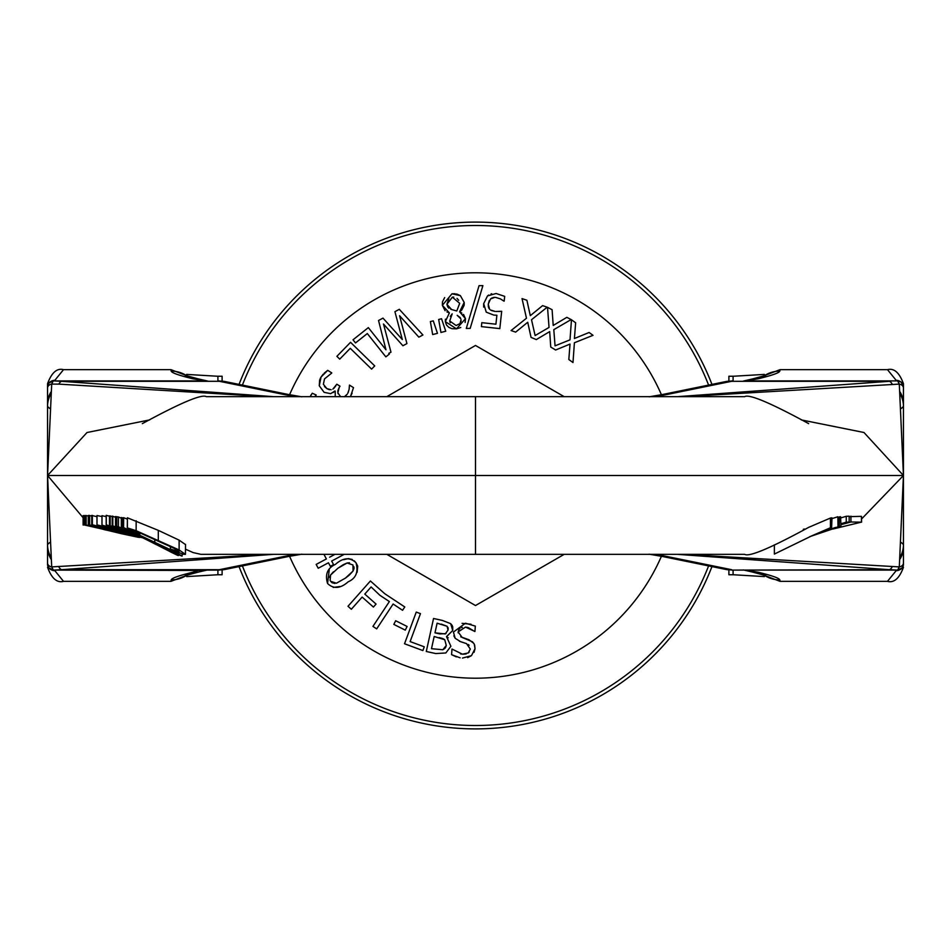 <?xml version="1.0" encoding="UTF-8"?>
<svg xmlns="http://www.w3.org/2000/svg" width="951" height="951" viewBox="0 0 951 951"><rect width="100%" height="100%" fill="white"/><g stroke="black" fill="none" stroke-linecap="round" stroke-linejoin="round"><path stroke-width="1.43" d="M711.954 384.406A253.394 253.394 0 0 0 239.046 384.406M239.046 566.594A253.394 253.394 0 0 0 711.954 566.594M242.41 385.084A250.018 250.018 0 0 1 708.59 385.084M708.59 565.916A250.018 250.018 0 0 1 242.41 565.916M811.274 536.067L826.835 530.432A641.937 639.179 90 0 1 835.739 527.389L811.548 535.948M838.021 526.367L837.831 516.762L838.021 526.367M831.982 518.604L837.819 516.773M811.607 535.912L831.626 527.52A8145.458 753.822 90 0 0 830.437 527.757L812.166 535.663L774.364 554.076L774.364 544.864M831.982 517.867L831.626 527.52L831.626 517.843A12349.971 1142.924 -90 0 0 830.437 518.045L830.437 527.757M808.659 423.635C770.488 402.867 749.15 393.869 744.669 396.662L475.5 396.662L475.5 554.338L744.669 554.338C749.15 557.131 770.488 548.133 808.659 527.365L830.437 518.045M809.8 536.637L840.625 526.26A13327.052 1233.34 90 0 0 839.281 526.402L811.06 536.162M839.281 526.402L839.281 516.88A13765.143 1273.888 -90 0 1 840.625 516.762L840.934 526.283L840.625 516.762M833.135 528.554L812.451 535.675L834.217 528.328M861.57 518.984L903.45 475.5L863.972 432.503L801.301 419.902M849.172 516.655L861.451 516.345L861.57 522.158L850.931 522.004L840.934 524.69M840.934 517.879L846.247 516.286A16946.356 1591.808 -90 0 1 849.172 516.203L849.172 522.051A15804.824 1484.582 90 0 0 846.247 522.17L840.934 523.739M803.322 529.338L804.32 529.018M833.1 528.994L861.451 522.123L861.451 516.345M840.934 524.322L849.172 522.051M846.247 516.286L846.247 522.17M850.931 516.167L850.931 522.004M140.903 536.721L96.99 524.869L123.939 531.799A12093.189 928.64 -90 0 0 122.691 531.657A1327.881 1323.958 -90 0 1 130.56 533.844A10066.478 773.008 90 0 1 131.761 534.046L141.093 536.816M101.983 516.559L96.99 515.537L96.99 524.869M106.191 516.643L101.983 515.704L101.983 525.107L140.237 536.376M140.106 536.316L101.983 525.107M143.078 537.838L88.918 524.821L109.579 529.992L85.519 524.916L144.267 538.171M86.172 524.904L86.172 515.513L85.519 515.525L85.519 524.916M86.172 515.513L88.288 516.12M88.918 524.821L88.918 515.454L88.288 515.466L88.288 524.845M138.085 535.342L136.397 534.628M115.511 526.272L115.511 516.548L116.783 516.928M116.081 516.631L116.081 526.367M135.91 534.45L138.894 535.71M127.398 517.784L127.398 527.757L128.266 528.685L139.773 534.617L133.841 530.824L140.368 533.107L174.271 548.406L179.085 551.604L170.384 549.072L183.222 554.243L185.433 554.362L179.121 549.951L136.148 530.706L127.268 527.864L127.398 517.784L158.306 530.361L179.121 540.132L185.433 544.543M185.433 554.362L185.528 544.364M139.821 532.881L139.821 534.605M170.384 546.48L170.384 549.072M170.431 546.504L170.431 549.048M139.036 535.77L112.812 525.855L134.531 534.01L109.46 525.451L139.274 535.889M112.23 525.784L112.23 516.143L115.511 517.249M112.812 516.203L112.812 525.855M110.209 525.534L110.209 515.941L112.23 516.655M109.472 515.894L110.221 515.953M109.46 515.882L109.46 525.451M182.093 556.121L175.887 552.269L123.678 527.65L173.118 552.686L182.093 556.121L182.188 553.969M123.678 517.653L123.582 527.662L123.582 517.665L127.268 519.103M151.566 542.034L130.121 530.824L175.638 553.161L151.566 542.034L151.566 540.905M168.862 549.298L168.862 550.474M139.381 535.948L106.191 524.869L106.191 515.335L109.46 516.191M106.286 515.311L106.286 524.857L139.856 536.186M139.785 536.15L112.729 527.009L139.464 535.984M121.324 517.522L121.324 527.389L121.324 517.522A10632.263 1019.056 90 0 1 122.322 517.736L122.322 527.627A6356.817 609.27 -90 0 0 121.324 527.389L138.632 535.568M138.573 535.544L171.346 552.269A566.083 54.255 90 0 1 170.907 552.079L177.385 555.241A592.592 56.798 -90 0 0 178.372 555.562L122.322 527.627M170.776 552.02L169.73 551.473M178.372 554.944L178.372 555.562M122.322 517.736L123.582 518.319M142.852 537.719L124.652 533.035L142.436 537.505M142.293 537.434L119.006 531.573L119.006 530.432M119.065 531.597L92.342 524.762L113.014 530.159L88.966 524.821L143.007 537.802M91.736 524.774L91.736 515.418L96.99 516.726M92.366 515.406L92.366 524.762M88.966 524.821L88.966 515.454L91.736 516.024M89.62 515.442L89.62 524.809M138.989 535.758L124.189 529.16A441.751 439.719 90 0 0 118.459 526.795A12309.827 1179.846 -90 0 0 116.783 526.485L137.158 534.914M118.459 526.795L118.459 516.999A10500.348 1006.408 90 0 0 116.783 516.726L116.783 526.485M118.459 516.999L121.074 518.117M119.03 532.287L100.937 528.233M100.949 528.494L100.212 528.494M100.188 528.067L84.259 524.964L99.807 528.494M84.259 524.964L84.259 515.561L85.519 515.834M84.639 515.549L84.639 524.952M99.831 528.494L121.764 533.773M83.106 525.011L83.106 515.597L84.259 515.846M83.474 515.585L83.474 525M118.756 532.75L103.921 529.588L118.756 532.75M121.74 533.761L138.454 537.315L123.642 533.868M123.666 533.868L139.607 537.458L124.034 533.891M124.01 533.891L124.89 533.701M124.914 533.951L119.03 532.75M83.106 517.713L47.55 475.5L87.028 432.503L149.699 419.902M733.09 570.101L733.09 574.749L728.894 574.749L728.894 569.911M733.09 380.899L733.09 376.251L728.894 376.251L728.894 381.089M903.45 388.079A5.551 4.268 174.6 0 0 899.301 384.097L903.438 475.464L903.45 562.921A5.551 4.268 -174.6 0 1 899.301 566.903L903.438 475.536L903.45 383.693C899.361 372.59 894.035 367.906 887.473 369.654L896.175 380.341A7.251 7.192 -30.2 0 1 900.181 381.494M900.228 394.047A25.534 25.475 -135 0 1 903.45 406.469L901.31 408.466M900.157 393.262A24.607 24.536 -135 0 1 903.45 405.554L903.45 475.464M900.05 391.978A24.013 23.276 -166.3 0 1 903.45 403.997L903.45 405.554M903.45 403.997L903.45 386.736A5.825 5.801 -135 0 0 897.625 380.899L899.301 384.097L684.351 396.65M751.587 380.899L896.674 380.899M903.45 386.724L901.203 382.136L897.494 380.899A11.257 4.137 -90 0 1 897.803 380.935A5.789 5.777 -79.1 0 1 903.45 386.724L903.45 386.736M732.258 380.899L725.97 381.541A28.15 22.23 78.5 0 1 731.616 381.303L889.399 381.303A11.257 4.85 85.7 0 1 892.169 384.121M744.669 380.899A33.784 20.221 90 0 0 747.652 380.531L758.399 378.7C772.081 375.395 779.226 372.863 779.82 371.104L780.07 369.642L887.473 369.642M654.347 396.662A140.51 21.6 -0 0 0 668.708 394.154L731.616 381.303L889.399 381.303L677.397 396.662M747.652 380.531L744.086 380.899M751.742 379.104A28.15 22.17 77.5 0 1 752.312 378.962A28.15 22.17 77.5 0 1 752.407 378.95A28.15 22.17 77.5 0 1 758.399 378.7M668.708 394.154A28.15 22.23 -101.5 0 0 663.18 394.368A28.15 22.23 -101.5 0 0 663.073 394.392A28.15 22.23 -101.5 0 0 662.146 394.606M900.228 556.953A25.534 25.475 135 0 0 903.45 544.531L901.31 542.534M900.157 557.738A24.607 24.536 135 0 0 903.45 545.446M900.05 559.022A24.013 23.276 166.3 0 0 903.45 547.003L903.45 564.264A5.825 5.801 135 0 1 897.625 570.101L899.301 566.903L684.351 554.35M903.45 563.503L903.45 564.264M903.45 567.307C899.361 578.41 894.035 583.094 887.473 581.346L896.175 570.659A7.251 7.192 30.2 0 0 900.181 569.506M751.587 570.101L896.674 570.101M903.45 521.897L903.45 564.276A5.789 5.777 79.1 0 1 897.803 570.065A11.257 4.137 90 0 1 897.494 570.101L889.399 569.697A11.257 4.85 -85.7 0 0 892.169 566.879M903.45 564.276L902.19 567.89L897.625 570.101L732.258 570.101L889.399 569.697L677.397 554.338M744.669 570.101A33.784 20.221 -90 0 1 747.652 570.469L758.399 572.3C772.081 575.605 779.226 578.137 779.82 579.896L780.07 581.358L761.382 574.238M663.073 556.608L725.982 569.459A28.15 22.23 -78.5 0 0 731.616 569.697L668.708 556.846A28.15 22.23 101.5 0 1 663.18 556.632A28.15 22.23 101.5 0 1 663.073 556.608A28.15 22.23 101.5 0 1 662.146 556.394M747.652 570.469L744.086 570.101M751.742 571.896A28.15 22.17 -77.5 0 0 752.312 572.038A28.15 22.17 -77.5 0 0 752.407 572.05A28.15 22.17 -77.5 0 0 758.399 572.3M217.91 570.101L217.91 574.749L222.106 574.749L222.106 569.911M217.91 380.899L217.91 376.251L222.106 376.251L222.106 381.089M51.699 384.097L47.562 475.464L47.55 562.921A5.551 4.268 -5.4 0 0 51.699 566.903L47.562 475.536L47.55 388.079A5.551 4.268 5.4 0 1 51.699 384.097L53.197 380.935A11.257 4.137 -90 0 1 53.506 380.899L61.601 381.303A11.257 4.85 94.3 0 0 58.831 384.121L51.699 384.097M50.772 394.047A25.534 25.475 -45 0 0 47.55 406.469L49.69 408.466M50.843 393.262A24.607 24.536 -45 0 0 47.55 405.554M50.95 391.978A24.013 23.276 -13.7 0 0 47.55 403.997M47.55 387.497L47.55 383.693C51.639 372.59 56.965 367.906 63.527 369.654L54.825 380.341A7.251 7.192 -149.8 0 0 50.819 381.494M199.413 380.899L54.326 380.899M296.653 396.662A140.51 21.6 180 0 1 282.292 394.154A28.15 22.23 -78.5 0 1 287.82 394.368A28.15 22.23 -78.5 0 1 287.927 394.392L225.018 381.541A28.15 22.23 101.5 0 0 219.384 381.303L53.375 380.899L48.81 383.11L47.55 386.724A5.789 5.777 -100.9 0 1 53.197 380.935L53.375 380.899A5.825 5.801 -45 0 0 47.55 386.736L47.55 429.103M266.649 396.65L58.831 384.121M206.331 380.899A33.784 20.221 90 0 1 203.348 380.531L192.601 378.7C178.919 375.395 171.774 372.863 171.18 371.104L170.93 369.642L189.618 376.762M282.292 394.154L219.384 381.303L61.601 381.303L273.603 396.662M203.348 380.531L206.914 380.899M199.258 379.104A28.15 22.17 102.5 0 0 198.688 378.962A28.15 22.17 102.5 0 0 198.593 378.95A28.15 22.17 102.5 0 0 192.601 378.7M287.927 394.392A28.15 22.23 -78.5 0 1 288.854 394.606M50.772 556.953A25.534 25.475 45 0 1 47.55 544.531L49.69 542.534M50.843 557.738A24.607 24.536 45 0 1 47.55 545.446L47.55 475.536M50.95 559.022A24.013 23.276 13.7 0 1 47.55 547.003L47.55 545.446M199.413 570.101L192.601 572.3C178.919 575.605 171.774 578.137 171.18 579.896L170.93 581.358L63.527 581.358L54.825 570.659A7.251 7.192 149.8 0 1 50.819 569.506M47.55 563.503L47.55 547.003M206.331 570.101A33.784 20.221 -90 0 0 203.348 570.469L54.326 570.101M266.649 554.35L51.699 566.903L53.375 570.101A5.825 5.801 45 0 1 47.55 564.264M47.55 562.921L47.55 564.276A5.789 5.777 100.9 0 0 53.197 570.065A11.257 4.137 90 0 0 53.506 570.101L61.601 569.697A11.257 4.85 -94.3 0 1 58.831 566.879M47.55 564.276L48.81 567.89L53.375 570.101L218.742 570.101L225.03 569.459A28.15 22.23 -101.5 0 1 219.384 569.697L218.742 570.101M296.653 554.338A140.51 21.6 180 0 0 282.292 556.846L219.384 569.697L61.601 569.697L273.603 554.338M203.348 570.469L206.914 570.101M199.258 571.896A28.15 22.17 -102.5 0 1 198.688 572.038A28.15 22.17 -102.5 0 1 198.593 572.05A28.15 22.17 -102.5 0 1 192.601 572.3M282.292 556.846A28.15 22.23 78.5 0 0 287.82 556.632A28.15 22.23 78.5 0 0 287.927 556.608A28.15 22.23 78.5 0 0 288.854 556.394M462.459 658.08L471.47 655.643L475.036 648.701L474.299 644.219L472.492 641.806L462.162 637.467L458.132 631.916L465.479 627.113L474.941 631.464L475.322 626.115L465.455 623.214L453.437 632.046L455.184 638.299L460.546 641.663L466.525 643.625L470.317 649.081L468.213 652.968L462.4 654.181L451.987 649.046L451.582 654.668L460.141 657.83M462.079 623.333L471.042 624.236M474.608 631.44L468.272 627.612M467.523 627.422L465.479 627.113M462.269 627.363L461.485 627.624M459.987 628.468L458.953 629.526M458.608 630.109L458.132 632.843M460.724 636.825L468.95 639.738L473.836 643.375M474.644 645.099L475.036 648.701L474.062 652.338M471.47 655.643L467.642 657.652M455.184 638.299L453.841 635.815M463.268 642.543L459.428 641.247M469.164 645.253L468.296 644.516M463.339 654.217L466.168 653.919M468.415 652.814L469.235 652.006M460.546 653.896L462.4 654.181M456.302 656.879L451.582 654.668M575.64 322.781L571.468 319.774L570.006 339.852L555.051 345.831L553.803 329.652L571.135 319.572L566.832 317.337L553.209 325.456L552.103 309.717L547.526 307.351L549.036 327.429L535.116 335.548L531.514 319.726L547.182 307.197L542.593 305.628L530.301 315.661L526.89 300.254L522.028 298.59L526.474 318.228L511.079 330.556L515.668 332.125L527.722 322.27L531.05 337.391L536.305 339.59L549.678 331.614L550.748 347.056L555.634 350.004L570.029 344.084L568.817 359.514L572.989 362.533L574.404 342.752L593.02 335.323L589.097 332.493L574.416 338.508L575.64 322.781M572.989 362.533L568.817 359.514M555.634 350.004L550.748 347.056M536.305 339.59L531.05 337.391M515.668 332.125L511.079 330.556M466.287 328.44L470.174 328.404L482.882 285.633L479.054 285.669L466.287 328.44L470.174 328.404M496.113 293.502L504.696 296.355L496.113 293.502L487.506 295.916L483.679 303.678L487.506 295.916L488.707 295.036M491.013 293.978L491.691 293.776M504.185 301.122L504.696 296.355M500.44 298.899L503.864 301.087L500.44 298.899L495.614 297.39L500.44 298.899M491.869 297.996L490.55 298.911L494.805 297.354M494.603 297.354L492.927 297.592M489.301 300.54L488.243 304.201L490.55 298.911M488.719 307.958L489.622 309.253L488.243 304.201L488.35 306.935M483.655 307.054L483.679 303.678L486.258 312.166L493.819 315.102L486.258 312.166M493.819 315.102L496.886 315.233L493.819 315.102M496.886 315.233L495.923 324.196L496.886 315.233M495.923 324.196L481.824 322.674L481.396 326.621L499.822 328.606L501.688 311.286L495.935 311.476M498.811 311.5L501.688 311.286M491.465 310.537L494.96 311.393L490.454 309.978M440.943 332.458L445.746 331.233L441.549 318.74L438.661 319.477L440.943 332.458L445.746 331.233M456.599 293.966L460.379 295.642L451.963 293.811L455.149 293.74M461.734 310.014L459.618 311.785L464.183 302.418L460.379 295.642L464.183 302.418L464.231 304.439M464.112 305.342L461.794 309.955M463.517 314.389L465.467 318.704L459.618 311.785M459.642 311.916L461.806 313.034M458.679 300.278L457.027 298.4M453.758 297.116L452.343 297.152L459.69 303.333L456.789 310.989L459.69 303.333M460.308 317.682L457.181 315.328L460.795 318.763M451.963 293.811L442.358 305.319L442.477 301.895M442.488 301.824L444.676 297.568M445.092 310.704L442.358 305.319L449.395 312.915L446.946 311.916M449.395 312.915L445.33 321.616L445.389 319.203M445.33 321.616L456.504 328.832L451.963 328.701L448.872 327.394L446.506 325.016L445.33 321.616M460.748 327.524L456.504 328.832L465.467 318.704L465.134 322.448M456.789 310.989L451.606 309.539L446.922 304.296L447.707 306.84M448.218 307.542L448.979 308.207M450.715 309.17L451.606 309.539M448.836 298.59L446.922 304.296L452.343 297.152M460.985 321.569L461.021 319.798L459.999 323.59L456.1 325.515L459.963 323.613M456.1 325.515L449.716 320.986L450.227 322.758M449.716 320.986L452.189 313.854L450.287 316.386M353.011 339.804L355.508 342.931L367.312 333.551L385.844 356.863L389.363 354.069L388.793 353.356L390.98 352.179L383.491 324.029L402.903 345.748L406.933 343.584L399.575 315.732L418.844 337.165L422.91 334.978L399.301 309.325L394.915 311.678L402.321 339.531L382.98 318.11L378.546 320.499L385.963 349.79L368.334 327.62L353.011 339.804M406.933 343.584L402.903 345.748M390.98 352.179L388.793 353.356M389.363 354.069L385.844 356.863M422.91 334.978L418.844 337.165M437.472 333.337L433.264 320.844L430.375 321.581L432.669 334.562L437.472 333.337L432.669 334.562M336.88 356.34L339.733 359.133L350.265 348.328L371.603 369.119L374.73 365.909L350.539 342.324L336.88 356.34M374.73 365.909L371.603 369.119M349.088 389.387L347.816 393.238M348.28 392.228L348.506 391.598M352.143 393.096L350.586 396.222L353.51 387.639L349.457 385.096L349.136 389.161M335.216 391.158L335.239 396.662L335.216 391.158L333.112 392.537M324.125 392.335L319.263 385.761L324.125 392.335L330.663 393.666L334.93 390.98M320.142 378.7L321.046 377.06L319.263 385.761L319.655 379.865M347.222 394.201L344.405 396.757M344.619 396.662L346.057 395.616M340.969 396.662L340.351 396.317L340.969 396.662M340.351 396.317L337.843 392.846L339.198 387.485L337.914 390.504M337.807 391.206L338.069 393.702M339.198 387.485L340.006 386.201L339.198 387.485M340.006 386.201L336.82 384.216L332.85 389.114M333.777 388.4L335.81 385.833M331.186 389.767L326.847 388.614L329.462 389.732M324.481 386.522L326.847 388.614L323.388 384.252L324.505 378.902L323.388 384.252M324.505 378.902L331.602 373.172L324.505 378.902M331.768 372.899L327.715 370.343L321.046 377.06L323.221 374.183M324.243 373.125L327.715 370.343M316.207 395.01L314.769 396.662L316.207 395.01L312.237 393.227L310.192 396.662M310.24 396.543L311.132 394.808M318.216 568.258L316.16 564.418L318.216 568.258L328.452 562.778L330.354 566.32L333.563 564.609L331.661 561.054L333.563 564.609M326.395 558.938L316.16 564.418L326.395 558.938L323.934 554.338L326.395 558.938M331.661 561.054L344.191 554.338M334.966 554.338L329.605 557.215L334.966 554.338M354.224 560.805L355.995 562.754C350.016 557.024 343.145 557.571 335.394 564.395C327.441 568.104 324.838 574.475 327.572 583.498C333.516 589.204 340.375 588.645 348.149 581.834C355.971 578.351 358.586 571.991 355.995 562.754L357.707 566.154L357.124 572.288M340.078 586.517L333.242 587.421M327.572 583.498L329.248 569.792M333.444 571.801L330.556 575.046L337.736 568.389M343.168 564.739L338.104 568.116L347.115 562.992L343.394 564.621M349.493 562.79L347.115 562.992L352.964 564.965L353.059 571.04L353.986 568.757M353.998 568.686L354.057 567.961M354.045 567.652L353.879 566.725M343.454 559.723L348.221 558.629L352.227 559.461M349.362 575.046L353.059 571.04L345.439 578.113L348.708 575.593M336.416 583.213L345.439 578.113L336.416 583.213L330.603 581.287L332.054 582.725L334.918 583.462M330.128 580.538L330.556 575.046L329.569 577.4M371.104 586.957L379.913 595.302L389.375 601.555L372.935 626.4L376.679 628.873L393.12 604.028L402.57 610.292L404.769 606.952L384.739 593.697L370.403 580.99L347.995 606.274L351.347 609.258L362.141 597.085L373.41 607.071L376.061 604.075L364.792 594.09L371.104 586.957L364.792 594.09M362.141 597.085L351.347 609.258M393.833 624.403L405.269 630.133L393.833 624.403L395.675 620.741L407.111 626.459L405.269 630.133M422.886 650.567L424.277 646.811L410.119 641.58L420.473 613.645L416.253 612.087L404.532 643.768L422.886 650.567M416.253 612.087L420.473 613.645M445.829 652.968L450.893 646.264L445.829 652.968L435.748 653.563L445.829 652.968M433.549 618.483L442.286 620.409L433.549 618.483L426.286 651.483L435.748 653.563M434.179 636.504L431.492 648.701L434.179 636.504L444.735 639.726L446.281 645.444L442.845 649.735L431.492 648.701L442.845 649.735L444.842 648.416M437.103 623.19L434.987 632.843L437.103 623.19L447.101 626.281L448.028 630.109L445.246 633.948L434.987 632.843L439.956 633.937L446.007 633.592M450.893 646.264L446.53 636.695L448.218 637.8M446.53 636.695L452.735 630.501L446.566 636.54M452.712 626.661L452.735 630.501L450.655 623.642L452.296 625.627M450.655 623.642L442.286 620.409L450.655 623.642M445.71 647.167L446.281 645.444L444.735 639.726L443.178 638.751M442.465 638.478L439.148 637.598M445.08 648.154L445.662 647.262M447.101 626.281L441.3 624.118M445.246 633.948L448.028 630.109L448.159 628.516M448.099 628.064L447.885 627.351M661.432 394.748A202.718 202.718 0 0 0 289.568 394.748M289.568 556.252A202.718 202.718 0 0 0 661.432 556.252M386.819 396.662L475.5 345.463L564.181 396.662M564.181 554.338L475.5 605.537L386.819 554.338M47.55 475.5L903.45 475.5M135.779 531.324L135.779 532.346M136.148 520.768L136.148 530.706M158.306 530.361L158.306 540.239M179.121 540.132L179.121 549.951M175.59 549.107L175.59 550.914M175.887 551.556L175.887 552.269M154.787 539.348L154.787 542.046M763.926 376.002A28.15 28.09 10.3 0 1 779.82 371.104M763.926 574.998A28.15 28.09 -10.3 0 0 779.82 579.896M654.347 554.338A140.51 21.6 0 0 1 668.708 556.846M187.074 376.002A28.15 28.09 169.7 0 0 171.18 371.104M187.074 574.998A28.15 28.09 -169.7 0 1 171.18 579.896M736.502 554.338L686.491 554.35M144.897 538.765L156.226 544.626M214.498 554.338L264.509 554.35M475.5 554.338L200.899 554.338L193.16 552.59L185.528 549.179M764.39 374.409L733.09 376.263M780.07 369.642L761.382 376.762M752.419 378.974L765.757 375.36M743.29 381.078L752.312 378.974M649.117 396.817L663.18 394.392M725.982 381.541L663.073 394.392M736.502 396.662L686.491 396.65M887.473 581.358L780.07 581.358M725.97 569.459L732.258 570.101M733.09 574.737L764.39 576.591M765.757 575.64L752.419 572.026M743.29 569.922L752.312 572.026M649.117 554.183L663.18 556.608M63.527 369.642L170.93 369.642M225.03 381.541L218.742 380.899M217.91 376.263L186.61 374.409M185.243 375.36L198.581 378.974M207.71 381.078L198.688 378.974M301.883 396.817L287.82 394.392M214.498 396.662L264.509 396.65M475.5 396.662L206.331 396.662C201.85 393.869 180.512 402.867 142.341 423.635M63.527 581.346C56.965 583.094 51.639 578.41 47.55 567.307M186.61 576.591L217.91 574.737M170.93 581.358L189.618 574.238M198.581 572.026L185.243 575.64M207.71 569.922L198.688 572.026M301.883 554.183L287.82 556.608M225.018 569.459L287.927 556.608"/></g></svg>
